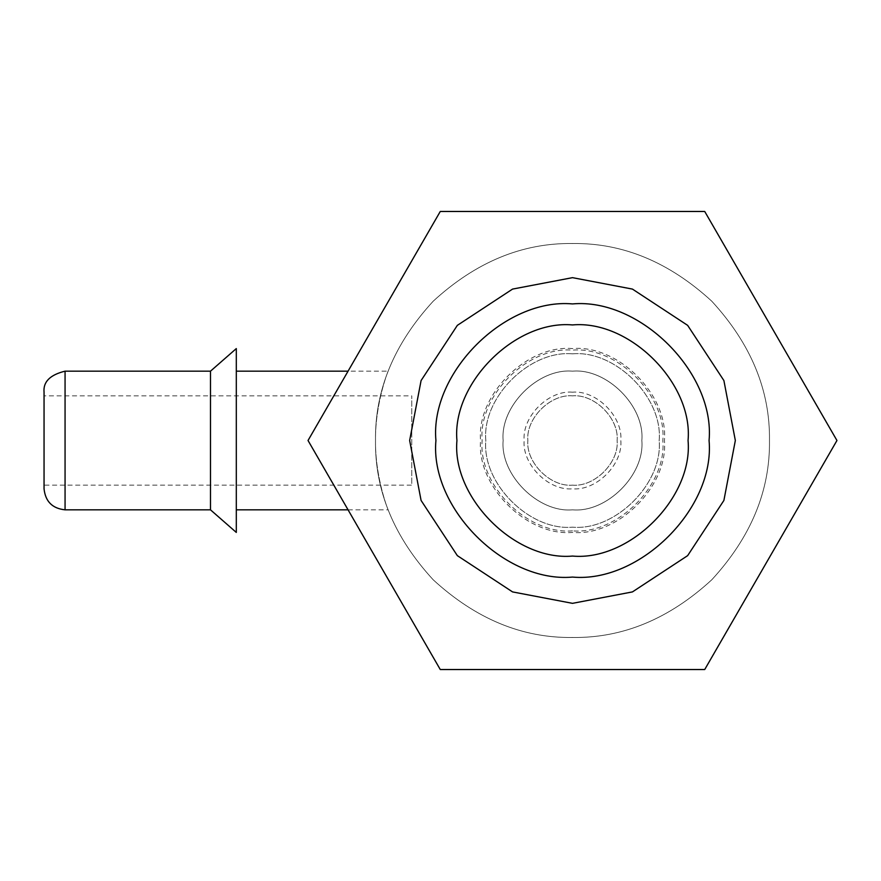 <?xml version="1.0" encoding="UTF-8"?>
<svg xmlns="http://www.w3.org/2000/svg" width="881" height="881" viewBox="0 0 881 881"><rect width="100%" height="100%" fill="white"/><g stroke="black" fill="none" stroke-linecap="round" stroke-linejoin="round"><path stroke-width="0.66" stroke-dasharray="4.41 3.3" d="M572.496 353.832C529.613 349.955 481.94 397.617 485.816 440.5C481.94 483.383 529.613 531.045 572.496 527.168C615.379 531.045 663.041 483.383 659.164 440.5C663.041 397.617 615.379 349.955 572.496 353.832C529.613 349.955 481.94 397.617 485.816 440.5C481.94 483.383 529.613 531.045 572.496 527.168C615.379 531.045 663.041 483.383 659.164 440.5C663.041 397.617 615.379 349.955 572.496 353.832M572.496 303.923C640.069 297.822 715.174 372.927 709.073 440.5C715.174 508.073 640.069 583.178 572.496 577.077C504.923 583.178 429.807 508.073 435.919 440.5C429.807 372.927 504.923 297.822 572.496 303.923M572.496 324.935C515.319 319.77 451.766 383.323 456.931 440.5C451.766 497.677 515.319 561.23 572.496 556.065C629.673 561.23 693.226 497.677 688.061 440.5C693.226 383.323 629.673 319.77 572.496 324.935M440.269 669.527L704.723 669.527L836.95 440.5L704.723 211.473L440.269 211.473L308.031 440.5L440.269 669.527M572.496 371.165C538.192 368.06 500.056 406.196 503.15 440.5C500.056 474.804 538.192 512.94 572.496 509.835C606.8 512.94 644.936 474.804 641.831 440.5C644.936 406.196 606.8 368.06 572.496 371.165C538.192 368.06 500.056 406.196 503.15 440.5C500.056 474.804 538.192 512.94 572.496 509.835C606.8 512.94 644.936 474.804 641.831 440.5C644.936 406.196 606.8 368.06 572.496 371.165C606.8 368.06 644.936 406.196 641.831 440.5C644.936 474.804 606.8 512.94 572.496 509.835C538.192 512.94 500.056 474.804 503.15 440.5C500.056 406.196 538.192 368.06 572.496 371.165C606.8 368.06 644.936 406.196 641.831 440.5C644.936 474.804 606.8 512.94 572.496 509.835C538.192 512.94 500.056 474.804 503.15 440.5C500.056 406.196 538.192 368.06 572.496 371.165M572.496 243.519C522.224 242.837 475.784 262.075 433.199 301.214C394.06 343.799 374.832 390.228 375.504 440.5C374.832 490.772 394.06 537.201 433.199 579.786C475.784 618.925 522.224 638.163 572.496 637.481C622.768 638.163 669.197 618.925 711.782 579.786C750.92 537.201 770.148 490.772 769.476 440.5C770.148 390.228 750.92 343.799 711.782 301.214C669.197 262.075 622.768 242.837 572.496 243.519C522.224 242.837 475.784 262.075 433.199 301.214C394.06 343.799 374.832 390.228 375.504 440.5C374.832 490.772 394.06 537.201 433.199 579.786C475.784 618.925 522.224 638.163 572.496 637.481C622.768 638.163 669.197 618.925 711.782 579.786C750.92 537.201 770.148 490.772 769.476 440.5C770.148 390.228 750.92 343.799 711.782 301.214C669.197 262.075 622.768 242.837 572.496 243.519M572.496 395.855C550.405 393.851 525.847 418.409 527.84 440.5C525.847 462.591 550.405 487.149 572.496 485.145C594.587 487.149 619.134 462.591 617.14 440.5C619.134 418.409 594.587 393.851 572.496 395.855M411.757 440.5L411.757 485.145L411.757 395.855L411.757 485.145L44.05 485.145M572.496 277.658L512.555 289.089L457.349 325.353L421.085 380.559L409.654 440.5L421.085 500.441L457.349 555.647L512.555 591.911L572.496 603.342L632.437 591.911L687.643 555.647L723.896 500.441L735.338 440.5L723.896 380.559L687.643 325.353L632.437 289.089L572.496 277.658M572.496 485.145C594.587 487.149 619.134 462.591 617.14 440.5C619.134 418.409 594.587 393.851 572.496 395.855C550.405 393.851 525.847 418.409 527.84 440.5C525.847 462.591 550.405 487.149 572.496 485.145M572.496 348.579C527.014 344.46 476.456 395.018 480.563 440.5C476.456 485.982 527.014 536.54 572.496 532.421C617.977 536.54 668.525 485.982 664.417 440.5C668.525 395.018 617.977 344.46 572.496 348.579M388.114 371.165C388.312 370.427 375.097 403.179 375.504 440.5C375.097 477.821 388.312 510.573 388.114 509.835C388.312 510.573 375.097 477.821 375.504 440.5C375.097 403.179 388.312 370.427 388.114 371.165L348.072 371.165M44.05 488.823L44.05 392.177L44.05 488.823M44.05 395.855L44.05 485.145L44.05 395.855L44.05 485.145L44.05 395.855L411.757 395.855M210.493 509.835L210.493 371.165M236.306 348.579L236.306 532.421M236.306 509.835L236.306 371.165L236.306 509.835M348.072 509.835L388.114 509.835M572.496 530.847C527.796 534.888 478.108 485.2 482.138 440.5C478.108 395.8 527.796 346.112 572.496 350.153C617.196 346.112 666.884 395.8 662.842 440.5C666.884 485.2 617.196 534.888 572.496 530.847M572.496 392.177C548.588 390.008 522.004 416.592 524.162 440.5C522.004 464.408 548.588 490.992 572.496 488.823C596.404 490.992 622.977 464.408 620.819 440.5C622.977 416.592 596.404 390.008 572.496 392.177M65.062 509.835L65.062 371.165L65.062 509.835"/><path stroke-width="1.32" d="M572.496 324.935C629.673 319.77 693.226 383.323 688.061 440.5C693.226 497.677 629.673 561.23 572.496 556.065C515.319 561.23 451.766 497.677 456.931 440.5C451.766 383.323 515.319 319.77 572.496 324.935M572.496 303.923C504.923 297.822 429.807 372.927 435.919 440.5C429.807 508.073 504.923 583.178 572.496 577.077C640.069 583.178 715.174 508.073 709.073 440.5C715.174 372.927 640.069 297.822 572.496 303.923M440.269 669.527L704.723 669.527L836.95 440.5L704.723 211.473L440.269 211.473L308.031 440.5L440.269 669.527M572.496 277.658L512.555 289.089L457.349 325.353L421.085 380.559L409.654 440.5L421.085 500.441L457.349 555.647L512.555 591.911L572.496 603.342L632.437 591.911L687.643 555.647L723.896 500.441L735.338 440.5L723.896 380.559L687.643 325.353L632.437 289.089L572.496 277.658M44.05 488.823L44.05 392.177L44.05 488.823C45.383 501.498 52.386 508.502 65.062 509.835L210.493 509.835L236.306 532.421L236.306 348.579L210.493 371.165L210.493 509.835M236.306 509.835L348.072 509.835M65.062 509.835L65.062 371.165L65.062 509.835M44.05 392.177C43.081 381.836 50.085 374.832 65.062 371.165L210.493 371.165M236.306 371.165L348.072 371.165"/></g></svg>
